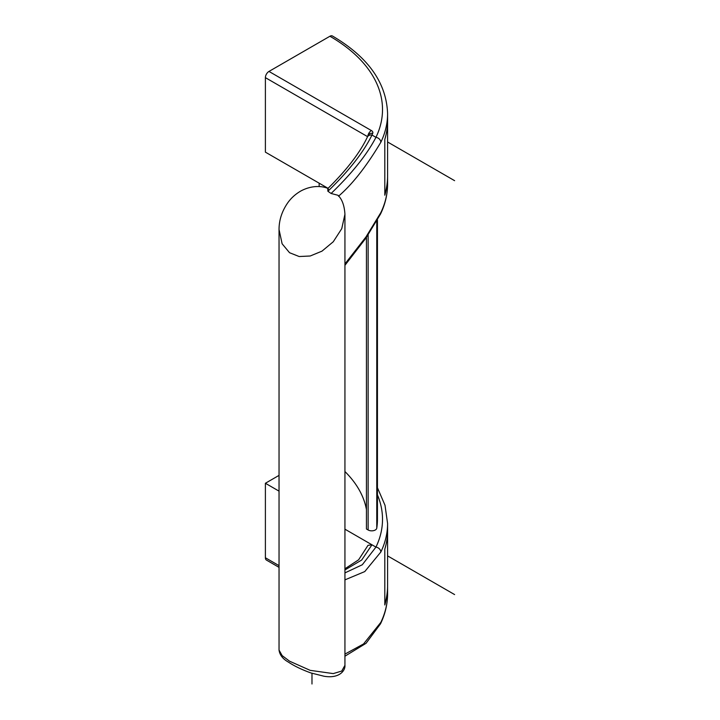 <?xml version="1.0" encoding="UTF-8"?>
<svg xmlns="http://www.w3.org/2000/svg" width="720" height="720" viewBox="0 0 720 720"><rect width="100%" height="100%" fill="white"/><g stroke="black" fill="none" stroke-linecap="round" stroke-linejoin="round"><path stroke-width="1.08" d="M344.934 263.952L365.976 236.943L380.835 212.616A184.662 106.614 0 0 0 387.585 184.068L387.585 176.949A184.662 106.614 0 0 1 384.813 195.219L384.813 139.347A184.662 106.614 0 0 0 387.585 120.951L387.585 113.706C386.541 82.926 368.163 57.024 332.442 36A5.067 2.925 -60 0 0 329.913 36.252L268.974 71.433L371.385 130.554A5.067 2.925 180 0 1 372.726 133.317A174.717 100.872 180 0 1 371.979 135.036C363.519 152.253 348.831 171 327.897 191.25C327.672 188.451 327.843 187.848 328.41 189.432M328.068 188.325L265.392 152.145L265.392 77.643A5.067 2.925 -60 0 1 268.974 71.433M331.101 193.482L337.95 195.264C342.063 199.152 344.394 205.479 344.934 214.254L341.748 228.663L333.27 241.749L321.984 251.145L310.212 255.996L299.16 256.527L289.539 252.711L282.123 243.801L279.036 229.527C279.045 220.122 281.934 211.248 287.694 202.887C291.123 198.036 295.533 194.058 300.942 190.944C312.507 184.779 322.974 186.192 327.969 188.46L327.924 188.469C346.86 169.758 360.009 152.631 367.362 137.088A5.067 4.005 24.3 0 1 371.979 135.036L375.957 137.331C367.02 154.512 352.071 173.223 331.101 193.482L327.897 191.25M279.036 229.527L279.036 650.07L282.123 655.587L289.512 661.158L310.167 670.347L333.243 673.596L341.739 671.049L344.934 665.343L344.934 214.254M338.508 196.209C352.44 184.239 366.543 166.248 380.835 142.254A5.067 3.987 -154.3 0 0 375.957 137.331A179.595 103.689 180 0 0 329.913 36.252M319.158 186.57L319.158 183.186M279.036 567.36L266.445 560.079A5.067 2.925 -60 0 1 265.392 557.766L265.392 483.264L279.036 475.38M344.934 579.87L364.761 571.581L380.835 552.015A184.662 106.614 0 0 0 387.585 523.467L385.011 505.278L377.442 487.728M344.934 654.111L363.537 643.959L380.835 622.377A184.662 106.614 0 0 0 387.585 593.829L387.585 586.71A184.662 106.614 0 0 1 384.813 604.98L384.813 549.108A184.662 106.614 0 0 0 387.585 530.712L387.585 523.467M344.934 568.782L358.632 559.782L368.01 545.337L371.97 544.797L375.957 547.092A5.067 3.987 25.7 0 1 380.835 552.015M344.934 569.961L361.701 560.007L371.97 544.797L344.934 529.182M344.934 572.895L362.286 564.768L375.957 547.092A179.595 103.689 0 0 0 377.442 494.865M366.444 237.348L366.444 529.011L368.136 529.992L368.136 234.918M376.767 221.184L376.767 528.174A5.067 2.925 180 0 1 373.455 530.667A5.067 2.925 180 0 1 368.136 529.992M376.767 528.174A174.528 100.764 0 0 0 377.442 519.327L377.442 219.978M265.392 483.264L279.036 491.139M344.934 471.537A164.385 94.905 180 0 1 366.444 509.643M380.835 212.616A5.067 3.987 25.7 0 1 380.52 214.038L365.886 238.149L344.934 265.329M384.813 194.319A181.548 104.814 0 0 0 387.585 176.058L387.585 120.186A181.548 104.814 0 0 0 387.585 119.295M387.585 121.077A181.548 104.814 0 0 0 387.585 120.186M384.813 604.08A181.548 104.814 0 0 0 387.585 585.819L387.585 529.947A181.548 104.814 0 0 0 387.585 529.056M387.585 530.838A181.548 104.814 0 0 0 387.585 529.947M311.985 684L311.985 673.317M454.608 594.576L387.585 555.885M387.585 141.984L454.608 180.675M371.385 130.554A5.067 2.925 120 0 0 367.866 135.927M265.392 77.643L367.56 136.629M387.585 113.706A184.662 106.614 180 0 1 380.835 142.254M380.835 622.377A5.067 3.987 25.7 0 1 380.52 623.799L366.075 643.284L344.934 656.208M279.036 565.641L265.392 557.766M372.726 133.317A5.067 4.023 -157.2 0 0 368.055 135.495L367.362 137.088M279.036 650.07C279.702 654.957 282.816 658.962 288.387 662.094C294.291 666.027 301.761 669.636 310.806 672.912L323.919 676.215C339.39 678.933 345.456 670.446 344.934 665.343M387.585 184.068C387.558 194.31 385.209 204.291 380.52 214.038M380.52 623.799C385.209 614.052 387.558 604.071 387.585 593.829"/></g></svg>
